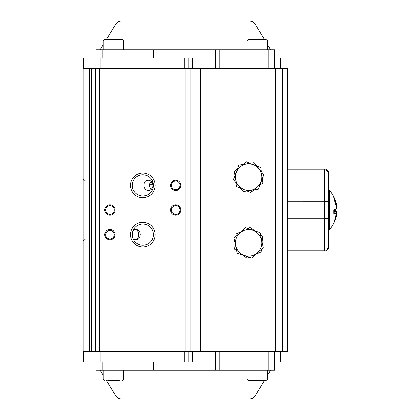 <?xml version="1.0" encoding="UTF-8"?>
<svg xmlns="http://www.w3.org/2000/svg" width="420" height="420" viewBox="0 0 420 420"><rect width="100%" height="100%" fill="white"/><g stroke="black" fill="none" stroke-linecap="round" stroke-linejoin="round"><path stroke-width="0.63" d="M151.142 181.309C148.816 184.002 148.816 186.695 151.142 189.383M135.261 239.726C139.881 239.169 139.865 230.123 135.261 229.577M132.216 185.346A10.579 10.579 0 0 1 142.8 174.767A10.579 10.579 0 0 1 153.379 185.346A10.579 10.579 0 0 1 142.8 195.93A10.579 10.579 0 0 1 132.216 185.346M144.559 182.406C143.089 186.706 144.291 189.394 148.166 190.486C151.084 190.181 152.702 188.47 153.022 185.346C152.702 182.228 151.084 180.516 148.166 180.212C146.496 180.285 145.294 181.015 144.559 182.406M140.296 234.654L139.844 232.139L139.046 230.864L137.681 229.871L135.991 229.514L134.505 229.777L133.009 230.638A10.579 10.579 0 0 1 153.379 234.654A10.579 10.579 0 0 1 133.009 238.665L134.41 239.495L135.965 239.789L137.466 239.521L138.752 238.739L139.697 237.494L140.296 234.654M153.379 234.654A10.579 10.579 0 0 0 137.508 225.488A10.579 10.579 0 0 0 137.508 243.815A10.579 10.579 0 0 0 153.379 234.654M132.552 232.019L132.216 234.654L133.009 238.665M89.386 68.25L89.386 351.75L83.223 351.75L83.223 68.25L95.55 68.25L95.55 351.75L215.554 351.75L215.554 370.241L274.381 370.241L274.381 351.75M95.55 68.25L190.05 68.25L190.05 351.75M115.064 234.654A5.135 5.135 0 0 1 107.363 239.101A5.135 5.135 0 0 1 107.363 230.202A5.135 5.135 0 0 1 115.064 234.654M180.805 210A5.135 5.135 0 0 1 173.098 214.447A5.135 5.135 0 0 1 173.098 205.553A5.135 5.135 0 0 1 180.805 210M115.064 210A5.135 5.135 0 0 1 107.363 214.447A5.135 5.135 0 0 1 107.363 205.553A5.135 5.135 0 0 1 115.064 210M180.805 185.346A5.135 5.135 0 0 1 173.098 189.798A5.135 5.135 0 0 1 173.098 180.899A5.135 5.135 0 0 1 180.805 185.346M155.122 234.654A12.327 12.327 0 0 1 136.637 245.327A12.327 12.327 0 0 1 136.637 223.976A12.327 12.327 0 0 1 155.122 234.654M155.122 185.346A12.327 12.327 0 0 1 136.637 196.025A12.327 12.327 0 0 1 136.637 174.673A12.327 12.327 0 0 1 155.122 185.346M190.05 68.25L215.554 68.25L215.554 49.76L274.381 49.76L274.381 68.25M275.305 351.75L275.305 68.25L200.319 68.25L200.319 351.75L287.627 351.75L287.627 68.25L282.345 68.25L282.345 351.75M275.305 68.25L282.345 68.25M89.386 351.75L95.55 351.75M153.379 185.346A10.579 10.579 0 0 0 137.508 176.185A10.579 10.579 0 0 0 137.508 194.513A10.579 10.579 0 0 0 153.379 185.346M179.981 185.346A4.316 4.316 0 0 0 173.513 181.613A4.316 4.316 0 0 0 173.513 189.084A4.316 4.316 0 0 0 179.981 185.346M114.24 210A4.316 4.316 0 0 0 107.772 206.262A4.316 4.316 0 0 0 107.772 213.738A4.316 4.316 0 0 0 114.24 210M179.981 210A4.316 4.316 0 0 0 173.513 206.262A4.316 4.316 0 0 0 173.513 213.738A4.316 4.316 0 0 0 179.981 210M114.24 234.654A4.316 4.316 0 0 0 107.772 230.916A4.316 4.316 0 0 0 107.772 238.387A4.316 4.316 0 0 0 114.24 234.654M149.41 184.79L152.99 184.79M149.541 184.002L152.849 184.002M150.286 182.285L152.045 182.285M247.054 41.029C246.619 41.002 247.028 40.593 248.288 39.795L266.364 39.795C267.598 40.562 268.007 40.976 267.598 41.029L247.054 41.029L247.054 49.76M252.021 39.795L252.383 39.795M113.521 39.795L122.561 39.795C123.606 40.268 124.016 40.677 123.795 41.029L103.252 41.029C102.916 40.782 103.325 40.373 104.486 39.795L113.521 39.795M110.56 39.795L116.487 39.795M257.402 380.205L248.288 380.205C247.054 379.475 246.645 379.066 247.054 378.971L267.598 378.971C267.934 379.218 267.524 379.628 266.364 380.205L257.402 380.205M119.453 380.205L107.594 380.205M254.069 162.713L263.818 174.662L258.347 189.073L243.128 191.546L233.378 179.603L238.849 165.186L254.069 162.713M236.234 172.441A13.22 13.22 0 0 0 256.956 187.373A13.22 13.22 0 0 0 256.326 166.404A13.22 13.22 0 0 0 236.234 172.441M249.391 257.187L247.123 258.216L242.498 254.924M236.597 250.714L234.57 249.27L235.111 243.616M235.804 236.397L236.04 233.919L241.206 231.562M247.805 228.553L250.068 227.519L254.693 230.816M260.6 235.027L262.626 236.471L262.085 242.125M261.392 249.338L261.151 251.822L255.985 254.173M263.245 247.679L251.753 257.964L237.106 253.15L233.945 238.061L245.438 227.777L260.085 232.591L263.245 247.679M252.719 230.312A13.22 13.22 0 0 0 238.744 251.685A13.22 13.22 0 0 0 259.66 250.105A13.22 13.22 0 0 0 252.719 230.312M254.079 189.767L250.661 192.412L247.018 190.916M240.392 188.197L236.397 186.559L235.867 182.653M262.285 178.7L262.862 182.984L259.744 185.393M256.798 166.063L260.799 167.701L261.324 171.607M243.112 164.493L246.53 161.852L250.178 163.343M234.911 175.56L234.328 171.281L237.447 168.872M325.7 169.901L324.996 169.764M325.39 169.822L326.109 170.047M326.608 170.299L327.91 171.528L328.718 174.179L328.718 173.024C328.471 170.525 327.101 169.155 324.608 168.913L324.608 169.743L287.627 169.743L324.608 169.743C327.201 170.1 328.571 171.581 328.718 174.179L328.708 246.115M325.469 201.763L287.627 201.784L324.608 201.784C327.201 201.705 328.571 201.385 328.718 200.818L328.718 179.183M327.757 201.437L327.406 201.527M326.692 201.653L326.188 201.71M328.718 219.182C328.571 218.615 327.201 218.295 324.608 218.216C327.196 218.295 328.566 218.615 328.718 219.182L328.718 246.976C328.471 249.475 327.101 250.845 324.608 251.087L324.608 250.257L287.627 250.257L324.917 250.247M324.608 250.257L324.608 218.216L287.627 218.216L324.608 218.216L324.608 169.743M326.97 249.459L328.23 247.926M326.954 249.47L327.385 249.102M333.853 196.807A29.668 28.98 0 0 1 334.22 197.578L334.22 197.578A29.668 28.98 0 0 1 336.777 207.926L336.693 207.974A29.668 28.98 180 0 0 333.853 197.946L333.853 196.807M333.853 223.193A29.668 28.98 180 0 0 334.22 222.422L334.22 222.422A29.668 28.98 180 0 0 336.777 212.074L336.677 212.053M334.877 213.806A29.747 6.368 0 0 0 336.777 212.074L334.877 212.053L334.877 213.806L333.853 213.323L333.853 210.168A29.668 6.353 0 0 0 336.693 207.974A1.029 0.997 22.8 0 1 336.625 208.441L336.625 208.441A1.029 1.029 0 0 0 336.698 207.947L336.693 207.926M336.698 207.947L333.853 197.946M336.777 207.926L334.22 197.578A29.789 29.789 0 0 0 329.432 190.239L329.432 229.761A29.789 29.789 0 0 0 334.22 222.422L336.777 212.058M334.21 210.683L335.675 210.956A28.644 6.132 0 0 0 335.087 210.152M335.302 210L336.625 211.559A1.029 1.029 0 0 1 336.698 212.032L336.693 212.027A1.029 0.997 157.2 0 0 335.675 210.956L335.675 212.032M215.554 49.76L96.059 49.76L96.059 57.976L83.737 57.976L83.737 68.25M96.059 49.76L96.059 68.25M96.059 57.976L188.916 57.976L188.916 68.25M188.916 57.976L192.675 57.976L192.675 68.25M153.599 49.76L153.599 57.976M287.117 68.25L287.117 57.976L274.381 57.976M121.102 21L249.753 21L121.102 21C118.829 21.068 117.07 22.061 115.831 23.966L106.218 39.795M153.599 362.024L153.599 370.241L96.059 370.241L96.059 351.75M287.117 351.75L287.117 362.024L274.381 362.024M96.059 370.241L96.059 362.024L188.916 362.024L188.916 351.75M188.916 362.024L192.675 362.024L192.675 351.75M96.059 362.024L83.737 362.024L83.737 351.75M153.599 370.241L215.554 370.241M249.753 399L121.102 399L249.753 399C252.021 398.932 253.78 397.94 255.019 396.034L264.632 380.205M99.656 68.25L99.656 351.75M185.939 68.25L185.939 351.75M269.141 68.25L269.141 351.75M91.439 68.25L91.439 351.75M103.252 370.241L103.252 378.971C102.916 379.218 103.325 379.628 104.486 380.205C103.325 379.628 102.916 379.218 103.252 378.971L123.795 378.971L123.795 370.241M336.756 212.032L334.877 212.032L334.877 210.956M333.853 211.05A1.029 1.003 180 0 0 334.877 212.053L333.853 211.003M89.896 57.976L89.896 68.25M91.954 57.976L91.954 68.25M100.17 57.976L100.17 68.25M184.81 57.976L184.81 68.25M219.182 49.76L219.182 68.25M268.217 49.76L268.217 68.25M280.539 57.976L280.539 68.25M280.954 57.976L280.954 68.25M102.223 49.76L102.223 57.976M264.632 39.795L255.019 23.966L115.831 23.966M280.539 362.024L280.539 351.75M280.954 362.024L280.954 351.75M100.17 362.024L100.17 351.75M184.81 362.024L184.81 351.75M91.954 362.024L91.954 351.75M89.896 362.024L89.896 351.75M219.182 370.241L219.182 351.75M268.217 370.241L268.217 351.75M102.223 370.241L102.223 362.024M106.218 380.205L115.831 396.034L255.019 396.034M85.276 180.894L83.674 179.393M85.276 239.106L83.674 240.608M263.492 351.477L264.516 351.75M263.492 68.523L264.516 68.25M152.035 182.264L150.302 182.264M267.524 40.604L267.598 49.76M267.393 40.346L266.364 39.795M104.486 39.795C103.325 40.373 102.916 40.782 103.252 41.029L103.252 49.76M123.795 41.029L123.795 49.76M266.364 380.205C267.524 379.628 267.934 379.218 267.598 378.971L267.598 370.241M247.054 378.971L247.054 370.241M123.795 378.971C124.205 379.066 123.795 379.475 122.561 380.205M324.608 168.913L287.627 168.913M324.608 251.087L287.627 251.087M333.853 210.866L336.625 208.441M329.432 229.761L328.718 229.488M329.432 190.239L328.718 190.512M103.252 44.688L100.17 49.76M267.598 44.688L270.68 49.76M255.019 23.966C253.78 22.061 252.021 21.068 249.753 21M267.598 375.312L270.68 370.241M103.252 375.312L100.17 370.241M115.831 396.034C117.07 397.94 118.829 398.932 121.102 399"/></g></svg>
